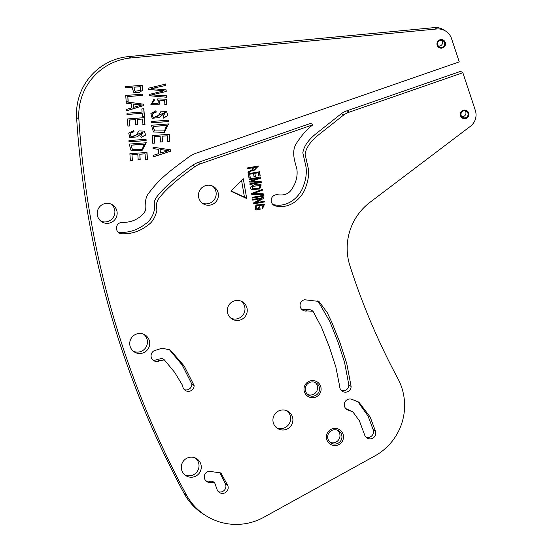 <?xml version="1.0" encoding="UTF-8"?>
<svg xmlns="http://www.w3.org/2000/svg" width="552" height="552" viewBox="0 0 552 552"><rect width="100%" height="100%" fill="white"/><g stroke="black" fill="none" stroke-linecap="round" stroke-linejoin="round"><path stroke-width="0.83" d="M241.59 180.538L244.453 197.167L231.171 190.971M183.982 493.219L186.238 494.599A57.367 56.987 121.5 0 0 206.503 516.051L204.247 514.664A57.367 56.987 -58.5 0 1 183.982 493.219A917.893 911.766 -58.5 0 1 76.604 117.569A57.367 56.987 -58.5 0 1 128.547 56.587L434.5 27.6A14.345 14.248 -58.5 0 1 443.256 29.629L445.512 31.009A14.345 14.248 121.5 0 0 436.756 28.987L434.5 27.6M118.128 232.15A5.734 5.699 121.5 0 0 119.715 232.427C129.237 232.73 137.765 229.929 145.279 224.015C149.875 221.179 152.994 216.156 154.629 208.953C154.077 201.777 154.056 202.26 155.754 198.251C163.93 186.804 179.428 174.729 192.772 165.186A22.949 22.798 -58.5 0 1 198.327 162.364L310.686 123.372L312.943 124.759C306.767 129.361 301.047 135.916 295.775 144.417C290.704 153.725 296.486 165.421 296.983 169.961C297.625 176.364 296.051 182.54 292.25 188.487C289.276 193.669 284.425 195.753 277.711 194.739A5.734 5.699 121.5 0 0 273.895 205.303A5.734 5.699 121.5 0 0 276.083 206.082C290.38 209.167 302.468 198.016 305.967 186.535C308.175 180.745 308.968 174.77 308.327 168.595L305.083 154.187C306.146 147.336 311.142 140.498 320.077 133.674L343.668 114.989A22.949 22.798 -58.5 0 1 349.216 112.166L462.852 72.733L475.32 110.365A14.345 14.248 121.5 0 1 470.332 126.36L370.047 202.267A57.367 56.987 -58.5 0 0 349.913 265.753A676.124 671.611 121.5 0 0 397.806 378.417A57.367 56.987 121.5 0 1 374.829 455.952L263.815 517.272A57.367 56.987 121.5 0 1 206.503 516.051M272.847 204.475A5.734 5.699 121.5 0 0 273.827 204.702C288.123 207.787 300.212 196.636 303.71 185.148C305.925 179.365 306.712 173.383 306.07 167.215L302.834 152.807C303.89 145.956 308.885 139.118 317.821 132.294L341.419 113.602A22.949 22.798 -58.5 0 1 346.96 110.786L460.596 71.353L462.852 72.733M341.364 390.519A5.734 5.699 121.5 0 0 348.864 385.041L344.579 362.429L337.941 341.916L329.882 321.623L317.828 300.799M301.737 309.403A5.734 5.699 121.5 0 0 304.738 309.548L310.741 309.838L312.998 311.224L321.457 327.177L329.268 346.697L335.864 367.066L339.701 386.476A5.734 5.699 121.5 0 0 348.188 391.437A5.734 5.699 121.5 0 0 351.113 386.428L346.766 363.596L340.046 342.861L331.849 322.375L327.143 312.466L318.98 301.44L304.573 299.75A5.734 5.699 121.5 0 0 302.786 310.231A5.734 5.699 121.5 0 0 306.995 310.928L312.998 311.224M111.249 204.164A10.04 9.97 -58.5 0 1 100.843 221.124M143.803 334.312A10.04 9.97 -58.5 0 1 133.398 351.272M195.36 458.015A10.04 9.97 -58.5 0 1 184.954 474.982M286.992 410.798A10.04 9.97 -58.5 0 1 276.58 427.765M241.341 301.275A10.04 9.97 -58.5 0 1 230.936 318.235M212.52 186.052A10.04 9.97 -58.5 0 1 202.108 203.012M219.703 472.312L225.451 483.973A5.734 5.699 -58.5 0 1 218.426 491.742M214.624 482.634L211.168 482.42A5.734 5.699 -58.5 0 1 204.364 475.872A5.734 5.699 -58.5 0 1 208.801 471.229L220.89 472.94L227.707 485.36A5.734 5.699 -58.5 0 1 219.468 492.563A5.734 5.699 -58.5 0 1 217.233 489.99L214.624 482.634L212.368 481.247L208.911 481.033A5.734 5.699 -58.5 0 1 205.937 480.889M357.717 401.463L368.081 416.084L373.117 429.58A5.734 5.699 -58.5 0 1 366.031 437.198M352.88 411.909L348.754 410.288A5.734 5.699 -58.5 0 1 344.676 402.574A5.734 5.699 -58.5 0 1 351.189 399.082L358.862 402.125L370.178 417.001L375.374 430.967A5.734 5.699 -58.5 0 1 367.073 438.026A5.734 5.699 -58.5 0 1 364.775 435.3L359.38 420.783L352.88 411.909L346.497 408.901A5.734 5.699 -58.5 0 1 345.925 408.749M169.236 349.478L182.243 365.065L191.875 384.185A5.734 5.699 -58.5 0 1 184.375 389.671M164.344 359.863L159.521 360.808A5.734 5.699 -58.5 0 1 153.766 360.697A5.734 5.699 -58.5 0 1 154.015 350.81L162.171 348.146L170.409 350.127L184.258 366.086L194.125 385.572A5.734 5.699 -58.5 0 1 185.417 390.499A5.734 5.699 -58.5 0 1 182.712 385.641L174.687 372.393L164.344 359.863L162.088 358.483L157.272 359.428A5.734 5.699 -58.5 0 1 152.725 359.876M263.842 197.43L252.581 199.403L252.706 200.128L261.551 198.575L253.209 203.129L253.34 203.902L264.601 201.928L264.477 201.204L255.638 202.756L263.973 198.202L263.842 197.43M263.49 195.353L252.23 197.326L252.361 198.085L263.614 196.105L263.49 195.353M259.744 206.841L258.419 207.069L258.702 208.753L256.162 208.904L256.218 205.813L263.456 205.027L262.027 208.138L262.51 208.753L264.429 204.392L255.928 204.992L255.107 209.546L255.976 209.988L260.158 209.256L259.744 206.841M260.399 177.026L249.138 179.007L249.262 179.731L258.847 178.054L249.545 181.387L249.656 182.063L259.364 182.07L249.939 183.726L250.063 184.458L261.317 182.477L261.144 181.463L251.229 181.484L260.592 178.165L260.399 177.026M259.509 171.748L248.248 173.721L248.973 177.985L250.297 177.751L249.704 174.246L253.54 173.576L254.072 176.737L255.39 176.502L254.858 173.342L258.308 172.735L258.874 176.109L260.206 175.874L259.509 171.748M262.476 189.322L251.588 193.51L251.719 194.283L263.352 194.545L263.221 193.773L252.885 193.683L262.607 190.143L262.476 189.322M260.227 184.471C256.921 183.022 247.179 186.721 251.422 189.474L259.744 189.046L261.227 184.892L260.227 184.471M258.536 165.986L247.275 167.96L247.406 168.719L252.409 167.836L252.568 169.147C252.664 169.505 251.125 170.471 247.965 172.045L248.124 172.99L252.899 170.016L253.603 170.816L258.536 165.986M230.943 191.199L246.709 198.547L243.315 178.82L230.943 191.199M321.105 389.526A8.604 8.549 -58.5 0 1 307.899 396.377A8.604 8.549 -58.5 0 1 308.651 381.515A8.604 8.549 -58.5 0 1 321.105 389.526M343.503 437.363A8.604 8.549 -58.5 0 1 330.296 444.215A8.604 8.549 -58.5 0 1 331.048 429.352A8.604 8.549 -58.5 0 1 343.503 437.363M142.071 112.063L127.001 113.229L127.091 114.492L142.161 113.319L142.381 116.472L144.396 116.32L143.858 108.765L141.843 108.923L142.071 112.063M156.23 112.125L155.947 110.862L150.889 113.47L152.145 118.3L159.493 117.535L165.22 112.387L163.033 116.893L163.288 118.176L167.843 115.63L166.573 111.373L161.115 111.194L157.913 116.382L153.608 117.362L152.987 116.796C151.841 114.367 152.925 112.815 156.23 112.125L156.085 112.035C152.78 112.725 151.703 114.285 152.842 116.707L153.608 117.362M168.27 120.191L151.193 121.516L151.289 122.875L168.367 121.543L168.27 120.191M144.493 117.638L127.408 118.963L127.919 126.077L129.934 125.925L129.513 120.067L135.33 119.618L135.709 124.89L137.71 124.738L137.331 119.46L142.568 119.053L142.968 124.683L144.983 124.531L144.493 117.638M165.697 84.07L148.805 88.113L148.909 89.5L164.103 90.804L149.261 94.447L149.35 95.751L166.635 97.235L166.538 95.869L151.696 94.896L166.228 91.494L166.111 89.859L151.248 88.589L165.793 85.456L165.697 84.07M142.816 94.13L125.732 95.461L126.16 101.416L128.174 101.257L127.836 96.565L142.906 95.392L142.816 94.13M154.36 100.271L154.084 98.967L150.924 104.721L159.059 104.859L159.976 100.188L164.613 100.381L164.903 104.466L166.911 104.307L166.545 99.222L157.7 98.911L157.527 100.112L158.355 100.471L157.989 103.741L152.138 103.735L154.222 100.188L152.138 103.735M143.534 104.197L126.187 101.865L126.284 103.203L131.535 103.852L131.818 107.833L126.725 109.351L126.822 110.786L143.63 105.563L143.534 104.197M146.287 142.768L129.202 144.093L130.99 150.248L141.94 150.751L146.287 142.768M170.382 149.785L153.021 147.184L153.125 148.619L158.376 149.344L158.686 153.629L153.594 155.222L153.704 156.761L170.485 151.248L170.382 149.785M146.97 152.414L129.886 153.739L130.396 160.853L132.411 160.694L131.99 154.843L137.814 154.387L138.186 159.666L140.187 159.507L139.815 154.236L145.045 153.829L145.452 159.459L147.467 159.3L146.97 152.414M168.539 123.931L151.455 125.256L153.408 131.956L164.372 132.439L168.539 123.931M134.032 131.838L133.763 130.658L128.72 133.073L129.803 137.545L137.248 136.882L143.085 132.073L140.815 136.24L141.064 137.434L145.604 135.088L144.479 131.141L138.98 130.921L135.695 135.792L131.328 136.689L130.769 136.206C129.637 133.95 130.727 132.494 134.032 131.838L133.894 131.749C130.589 132.411 129.499 133.867 130.631 136.116L131.328 136.689M146.038 139.283L128.954 140.608L129.044 141.878L146.128 140.546L146.038 139.283M169.278 134.288L152.193 135.613L152.738 143.251L154.753 143.099L154.305 136.813L160.121 136.358L160.528 142.023L162.529 141.871L162.122 136.206L167.359 135.799L167.794 141.843L169.809 141.691L169.278 134.288M142.188 85.305L125.104 86.629L125.194 87.892L132.135 87.354L133.625 92.274L139.035 92.784L142.381 90.362L142.188 85.305M445.505 44.05A4.306 4.271 -58.5 0 1 438.902 47.479A4.306 4.271 -58.5 0 1 439.282 40.048A4.306 4.271 -58.5 0 1 445.505 44.05M468.876 114.568A4.306 4.271 -58.5 0 1 462.272 117.997A4.306 4.271 -58.5 0 1 462.645 110.566A4.306 4.271 -58.5 0 1 468.876 114.568M445.512 31.009A14.345 14.248 121.5 0 1 451.557 38.647L459.257 61.886L196.905 152.932A34.424 34.189 121.5 0 0 188.577 157.161C173.763 168.394 160.177 177.123 147.895 194.38C144.879 198.258 144.879 208.132 145.48 209.822C145.39 211.388 143.686 213.624 140.374 216.529C135.274 220.6 129.278 222.546 122.385 222.359A5.734 5.699 121.5 0 0 119.177 232.978A5.734 5.699 121.5 0 0 121.971 233.806C131.493 234.117 140.015 231.316 147.536 225.402C152.131 222.559 155.25 217.536 156.885 210.34C156.326 203.164 156.306 203.647 158.01 199.638C166.186 188.184 181.684 176.116 195.028 166.573A22.949 22.798 -58.5 0 1 200.583 163.751L312.943 124.759M128.547 56.587L130.803 57.967L436.756 28.987M130.803 57.967A57.367 56.987 121.5 0 0 78.86 118.956L76.604 117.569M186.238 494.599A917.893 911.766 -58.5 0 1 78.86 118.956M104.024 203.847A10.04 9.97 -58.5 0 1 115.672 218.551A10.04 9.97 -58.5 0 1 97.249 212.23A10.04 9.97 -58.5 0 1 104.024 203.847M136.579 333.988A10.04 9.97 -58.5 0 1 148.226 348.698A10.04 9.97 -58.5 0 1 129.803 342.378A10.04 9.97 -58.5 0 1 136.579 333.988M188.142 457.698A10.04 9.97 -58.5 0 1 199.79 472.408A10.04 9.97 -58.5 0 1 181.367 466.088A10.04 9.97 -58.5 0 1 188.142 457.698M279.767 410.481A10.04 9.97 -58.5 0 1 291.415 425.192A10.04 9.97 -58.5 0 1 272.992 418.871A10.04 9.97 -58.5 0 1 279.767 410.481M234.117 300.957A10.04 9.97 -58.5 0 1 245.764 315.661A10.04 9.97 -58.5 0 1 227.341 309.341A10.04 9.97 -58.5 0 1 234.117 300.957M205.296 185.734A10.04 9.97 -58.5 0 1 216.943 200.438A10.04 9.97 -58.5 0 1 198.52 194.118A10.04 9.97 -58.5 0 1 205.296 185.734M468.089 114.492A3.588 3.56 121.5 0 0 461.493 112.47A3.588 3.56 121.5 0 0 462.652 117.39A3.588 3.56 121.5 0 0 468.089 114.492M465.226 110.821A3.588 3.56 -58.5 0 1 461.713 116.548M444.726 43.974A3.588 3.56 121.5 0 0 438.122 41.952A3.588 3.56 121.5 0 0 439.288 46.872A3.588 3.56 121.5 0 0 444.726 43.974M441.862 40.303A3.588 3.56 -58.5 0 1 438.343 46.03M134.329 89.659L134.012 87.112L134.184 89.576L135.178 91.28L134.184 89.576M134.15 87.195L140.263 86.719L134.012 87.112M140.263 86.719L140.367 90.349L135.178 91.28M132.135 87.354L125.049 87.809M142.381 90.362L138.938 92.688L133.556 92.232M142.043 85.215L142.243 90.273M154.753 143.099L152.6 143.168M154.305 136.813L154.615 143.009M160.121 136.358L154.167 136.724M162.529 141.871L160.384 141.94M162.122 136.206L162.385 141.781M167.359 135.799L161.984 136.116M169.809 141.691L167.649 141.76M169.14 134.198L169.664 141.602M146.128 140.546L128.899 141.788M145.894 139.201L145.983 140.463M133.618 130.576L133.894 131.749M143.085 132.073L129.734 137.496M144.41 131.1L145.466 134.999L141.043 137.338M153.725 128.644L153.566 126.456L153.58 128.554L154.905 130.948L153.58 128.554M153.566 126.456L166.621 125.442L153.428 126.373M168.408 123.938L164.268 132.342L153.332 131.914M166.621 125.442L164.475 130.907L154.905 130.948M132.411 160.694L130.258 160.763M131.99 154.843L132.273 160.604M137.814 154.387L131.852 154.753M140.187 159.507L138.048 159.576M139.815 154.236L140.049 159.424M145.045 153.829L139.67 154.146M147.467 159.3L145.307 159.369M146.832 152.324L147.322 159.218M160.494 153.063L160.108 149.509L160.494 153.063L168.636 150.627L160.108 149.509M160.246 149.592L168.636 150.627M158.376 149.344L152.98 148.536M170.485 151.248L153.559 156.678M170.244 149.702L170.347 151.165M131.452 147.232L131.162 145.114L131.307 147.149L132.549 149.337L131.307 147.149M131.307 145.204L144.362 144.189L131.162 145.114M146.149 142.782L141.836 150.655L130.921 150.206M144.362 144.189L142.133 149.309L132.549 149.337M133.632 107.302L133.26 103.99L133.632 107.302L141.781 104.99L133.26 103.99M133.398 104.073L141.781 104.99M131.535 103.852L126.146 103.12M143.63 105.563L126.684 110.697M143.396 104.114L143.492 105.473M153.939 98.877L154.222 100.188M159.976 100.188L158.962 104.749L150.855 104.68M164.613 100.381L159.838 100.098M166.911 104.307L164.758 104.383M166.4 99.132L166.766 104.225M158.355 100.471L157.527 100.071M128.174 101.257L126.015 101.326M127.836 96.565L128.029 101.175M142.906 95.392L127.698 96.476M142.671 94.047L142.761 95.303M164.103 90.804L148.764 89.41M166.635 97.235L149.212 95.668M166.4 95.786L166.497 97.145M151.696 94.896L166.228 91.494M165.966 89.769L166.083 91.404M151.248 88.589L165.793 85.456M165.559 83.987L165.655 85.374M129.934 125.925L127.774 125.994M129.513 120.067L129.789 125.835M135.33 119.618L129.375 119.984M137.71 124.738L135.564 124.807M137.331 119.46L137.565 124.648M142.568 119.053L137.193 119.377M144.983 124.531L142.83 124.6M144.348 117.555L144.845 124.441M168.367 121.543L151.144 122.785M168.132 120.101L168.229 121.461M155.809 110.773L156.085 112.035M165.22 112.387L152.076 118.259M166.504 111.331L167.698 115.54L163.268 118.08M142.161 113.319L126.946 114.409M144.396 116.32L142.243 116.389M143.72 108.675L144.258 116.23M341.936 437.212A7.169 7.121 121.5 0 0 328.737 433.168A7.169 7.121 121.5 0 0 331.062 443.001A7.169 7.121 121.5 0 0 341.936 437.212M337.52 430.256A7.169 7.121 -58.5 0 1 330.124 442.318M319.539 389.374A7.169 7.121 121.5 0 0 306.339 385.324A7.169 7.121 121.5 0 0 308.658 395.163A7.169 7.121 121.5 0 0 319.539 389.374M315.123 382.419A7.169 7.121 -58.5 0 1 307.719 394.48M244.453 197.167L246.709 198.547M253.968 169.236L253.554 167.525L254.486 170.14L253.83 169.153M253.699 167.615L257.28 166.87L253.554 167.525M252.409 167.836L247.268 168.629M252.899 170.016L247.986 172.907M258.412 166.007L253.534 170.768M257.418 166.959L254.486 170.14M260.192 185.493L252.568 186.293L252.409 188.86L252.706 186.383L260.192 185.493L258.998 188.48L252.409 188.86M261.158 184.851L259.606 188.963L251.415 189.467M263.352 194.545L251.574 194.2M263.083 193.69L263.214 194.456M252.885 193.683L262.607 190.143M262.331 189.232L262.469 190.054M250.297 177.751L248.828 177.896M249.704 174.246L250.159 177.668M253.54 173.576L249.566 174.163M255.39 176.502L253.934 176.647M254.858 173.342L255.252 176.412M258.308 172.735L254.72 173.259M260.206 175.874L258.736 176.026M259.371 171.665L260.061 175.791M258.847 178.054L249.124 179.648M259.364 182.07L249.518 181.981M261.317 182.477L249.918 184.368M261.006 181.373L261.179 182.395M251.229 181.484L260.592 178.165M260.261 176.944L260.447 178.082M263.456 205.027L256.073 205.723L256.162 208.904M255.976 209.988L255.031 209.505M264.36 204.35L262.428 208.649M260.158 209.256L255.838 209.905M259.599 206.752L260.013 209.167M263.614 196.105L252.216 197.995M263.345 195.263L263.476 196.022M261.551 198.575L252.561 200.045M264.601 201.928L253.195 203.819M264.332 201.114L264.456 201.839M255.638 202.756L263.973 198.202M263.697 197.34L263.828 198.12M191.875 384.185L194.125 385.572M157.272 359.428L159.521 360.808M373.117 429.58L375.374 430.967M346.497 408.901L348.754 410.288M225.451 483.973L227.707 485.36M208.911 481.033L211.168 482.42M348.864 385.041L351.113 386.428M304.738 309.548L306.995 310.928M119.715 232.427L121.971 233.806M192.772 165.186L195.028 166.573M198.327 162.364L200.583 163.751M273.827 204.702L276.083 206.082M341.419 113.602L343.668 114.989M346.96 110.786L349.216 112.166"/></g></svg>
